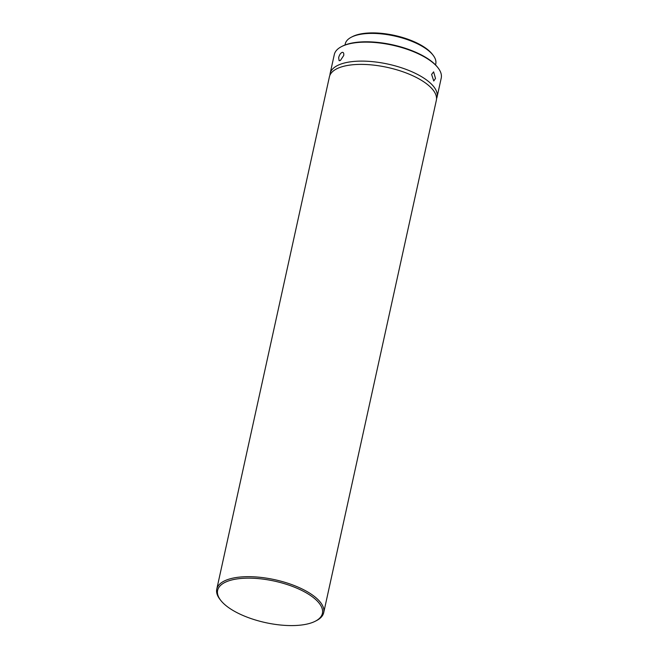 <?xml version="1.0" encoding="UTF-8"?>
<svg xmlns="http://www.w3.org/2000/svg" width="658" height="658" viewBox="0 0 658 658"><rect width="100%" height="100%" fill="white"/><g stroke="black" fill="none" stroke-linecap="round" stroke-linejoin="round"><path stroke-width="0.99" d="M431.607 74.412L433.754 80.983L435.497 78.442L433.622 71.862L431.607 74.412M330.119 73.564L334.297 54.581A54.746 21.673 12.4 0 1 341.527 46.603A54.746 21.673 12.4 0 1 343.649 45.632A54.746 21.673 12.4 0 1 394.381 45.616A54.746 21.673 12.4 0 1 438.014 67.823A54.746 21.673 12.4 0 1 441.23 78.088L437.06 97.08A54.746 21.673 -167.6 0 0 401.808 67.881A54.746 21.673 -167.6 0 0 339.47 64.616A54.746 21.673 -167.6 0 0 330.119 73.564A54.746 21.673 -167.6 0 0 329.921 75.234M338.656 57.665L339.125 60.692L340.375 60.503L343.69 55.552C344.035 53.282 343.525 52.221 342.168 52.36C340.54 53.109 339.372 54.877 338.656 57.665M341.527 46.603L342.283 46.216A54.014 21.377 12.4 0 1 344.381 45.246A54.014 21.377 12.4 0 1 394.43 45.237A54.014 21.377 12.4 0 1 437.488 67.149L438.014 67.823M315.338 621.201L316.473 620.617A54.746 21.673 -167.6 0 0 323.703 612.639L436.336 100.353A54.746 21.673 -167.6 0 0 401.092 71.154A54.746 21.673 -167.6 0 0 338.755 67.889A54.746 21.673 -167.6 0 0 329.403 76.838L216.77 589.132A54.746 21.673 -167.6 0 0 219.986 599.397L220.775 600.409A53.652 21.237 -167.6 0 0 240.071 614.161A53.652 21.237 -167.6 0 0 315.338 621.201A53.652 21.237 -167.6 0 0 299.974 589.576A53.652 21.237 -167.6 0 0 237.694 578.834A53.652 21.237 -167.6 0 0 220.775 600.409M323.703 612.639A54.746 21.673 -167.6 0 0 300.796 588.342A54.746 21.673 -167.6 0 0 226.122 580.175A54.746 21.673 -167.6 0 0 216.77 589.132M344.998 45.007L345.228 43.946A46.348 18.35 12.4 0 1 351.347 37.193A46.348 18.35 12.4 0 1 353.149 36.363A46.348 18.35 12.4 0 1 396.1 36.355A46.348 18.35 12.4 0 1 433.046 55.157A46.348 18.35 12.4 0 1 435.769 63.851L435.538 64.912M351.347 37.193L352.491 36.601A45.254 17.914 12.4 0 1 354.243 35.795A45.254 17.914 12.4 0 1 396.182 35.787A45.254 17.914 12.4 0 1 432.257 54.145L433.046 55.157M342.966 52.418L342.168 52.36M436.542 98.675A54.746 21.673 -167.6 0 0 437.06 97.08"/></g></svg>
